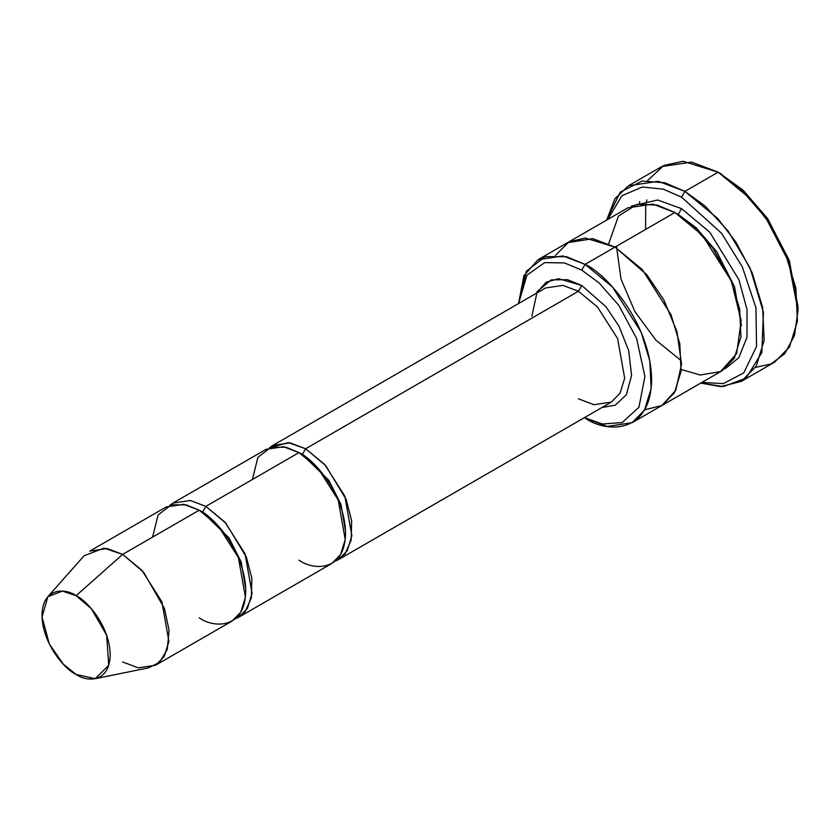 <?xml version="1.0" encoding="UTF-8"?>
<svg xmlns="http://www.w3.org/2000/svg" width="840" height="840" viewBox="0 0 840 840"><rect width="100%" height="100%" fill="white"/><g stroke="black" fill="none" stroke-linecap="round" stroke-linejoin="round"><path stroke-width="1.26" d="M531.888 316.281L537.18 291.491L551.282 279.899L567.525 279.678L581.763 285.495L578.434 291.26L305.644 448.76L302.316 454.514L305.644 448.76L324.765 464.541L344.852 496.167L351.876 535.731L347.245 550.736L338.572 559.577L335.076 561.204L344.967 554.053L351.183 540.11L351.645 520.737L346.206 499.538L325.668 465.549L305.644 448.76L578.434 291.26L597.555 307.041L617.652 338.667L624.666 378.231L620.036 393.236L611.363 402.077L620.036 393.236L624.666 378.231L617.652 338.667L597.555 307.041L578.434 291.26L562.905 285.369L545.506 287.994L562.905 285.369L578.434 291.26L581.763 285.495L558.674 278.702L546.168 282.177L536.162 293.391M798 310.464L798 306.621L789.001 259.854L767.393 218.274L742.907 189.998L718.158 172.179L740.513 188.769L766.059 218.274L788.602 261.66L798 310.464L794.462 335.58L784.718 353.724L770.921 364.024L755.475 367.416M681.566 197.148L721.591 233.299L742.276 266.774L755.937 307.681L756.536 346.458L743.757 372.866L723.387 383.628L701.894 382.41L723.387 383.628L743.757 372.866L756.536 346.458L755.937 307.681L742.276 266.774L721.591 233.299L681.566 197.148L663.285 189.147L642.337 186.995L621.873 195.762L607.803 219.44L621.873 195.762L642.337 186.995L663.285 189.147L681.566 197.148L684.894 191.384L681.566 197.148M700.728 383.082L723.429 386.568L746.109 378.105L761.827 352.643L763.424 312.26L750.047 267.897L728.112 231.011L705.033 205.989L684.894 191.384L717.665 218.431L735.872 242.067L752.115 272.654L762.605 307.325L764.148 340.483L756.21 366.198L741.342 381.36L720.804 386.652L700.728 383.082M581.763 270.133L599.046 282.901L618.828 305.403L636.625 338.552L644.91 376.499L638.946 407.221L622.22 422.552L602.353 424.011L584.482 417.606L602.353 424.011L622.22 422.552L638.946 407.221L644.91 376.499L636.625 338.552L618.828 305.403L599.046 282.901L581.763 270.133L564.48 262.941L544.708 262.595L526.922 275.173L518.616 303.524L526.922 275.173L544.708 262.595L564.48 262.941L581.763 270.133L585.091 264.369L581.763 270.133M584.42 417.638L585.091 418.026C604.548 432.348 650.716 435.95 651.62 379.606C650.716 322.224 604.548 272.517 585.091 264.369L612.402 286.913L641.109 332.094L649.845 360.98L651.137 388.616L644.522 410.046L632.131 422.678L607.268 426.437L585.091 418.026M155.6 665.217L232.113 621.044L240.786 612.192L245.417 597.188L238.403 557.624L218.305 525.998L199.185 510.216L122.672 554.389L141.792 570.171L161.889 601.797L168.903 641.372L164.273 656.365L155.6 665.217L138.191 667.842L122.672 661.952M76.094 595.697L91.371 608.696L106.638 635.187L108.728 665.312L95.204 678.699L76.094 674.436C86.069 681.775 109.725 683.624 110.187 654.749C109.725 625.338 86.069 599.865 76.094 595.697C66.118 588.357 42.462 586.509 42 615.374C42.462 644.784 66.118 670.257 76.094 674.436L63.273 664.135L49.319 643.976L42.032 616.98L47.859 596.694L62.391 591.098L76.094 595.697L122.672 554.389L76.094 595.697M95.204 678.699L148.764 667.79L159.621 662.246L167.244 649.499L169.071 630.325L164.388 608.339L143.546 572.145L122.672 554.389L103.95 548.121L84.095 555.765L47.859 596.694M205.842 506.373L202.514 512.138L228.984 537.863L241.206 562.097L245.732 588.913L241.206 562.097L228.984 537.863L202.514 512.138L205.842 506.373L224.963 522.155L245.049 553.78L252.073 593.345L247.443 608.349L238.77 617.2L235.274 618.828L245.165 611.678L251.381 597.734L251.843 578.351L246.404 557.151L225.866 523.173L205.842 506.373L298.988 452.592L205.842 506.373L190.312 500.493L172.904 503.118L266.06 449.337L283.458 446.712L298.988 452.592C312.606 458.304 344.925 493.091 345.566 533.264C344.925 572.702 312.606 570.182 298.988 560.154M200.876 511.235L202.514 512.138L200.876 511.235M152.607 537.106L158.088 514.962L171.245 504.84L186.144 504.84L199.185 510.216C212.803 515.918 245.123 550.715 245.763 590.888C245.123 630.325 212.803 627.805 199.185 617.778M302.316 454.514L328.786 480.249L341.008 504.483L345.534 531.289L341.008 504.483L328.786 480.249L302.316 454.514M305.644 448.76L288.404 442.628L269.546 447.709L272.706 445.494L290.115 442.869L305.644 448.76M252.41 479.483L257.891 457.338L271.047 447.216L285.947 447.216L298.988 452.592L318.108 468.374L338.205 500L345.219 539.574L340.589 554.568L331.916 563.42L238.77 617.2M741.342 381.36L774.617 362.156L789.474 346.994L797.412 321.279L795.879 288.12L785.379 253.449L769.146 222.852L750.939 199.227L718.158 172.179L684.894 191.384L718.158 172.179L691.541 162.089L661.7 166.583L628.436 185.787L658.276 181.293L684.894 191.384L664.976 182.794L642.149 181.031L620.319 192.077L606.638 220.112L614.953 198.723L628.436 185.787M681.566 208.666L678.237 214.431L696.192 227.797L716.688 251.685L734.549 286.776L741.426 325.794L734.549 286.776L716.688 251.685L696.192 227.797L678.237 214.431L681.566 208.666L657.668 200.004L631.312 206.136L657.668 200.004L681.566 208.666L709.779 232.208L738.938 279.731L747.033 309.603L746.981 337.312L738.791 357.735L725.162 368.707L738.791 357.735L746.981 337.312L747.033 309.603L738.938 279.731L709.779 232.208L681.566 208.666M676.599 213.507L678.237 214.431L676.599 213.507M608.675 243.768L618.429 216.122L637.035 204.309L657.258 205.076L674.909 212.51L585.091 264.369L615.027 247.086L642.348 269.63L671.055 314.811L679.791 343.697L681.072 371.332L674.457 392.763L662.077 405.405L674.457 392.763L681.072 371.332L679.791 343.697L671.045 314.811L642.348 269.63L615.027 247.086L674.909 212.51L652.732 204.099L627.858 207.847L567.976 242.424L592.851 238.675L615.027 247.086L592.61 238.634L567.514 242.697L592.851 238.675L615.027 247.086L646.758 274.701L663.779 299.786L676.914 331.433L681.545 364.182L675.707 390.464L661.847 405.531L644.658 409.805L661.847 405.531L675.707 390.474L681.545 364.193L676.914 331.433L663.789 299.786L646.758 274.701L615.027 247.086L585.228 238.025L568.953 241.889L555.461 255.308M632.131 422.678L661.605 405.668M662.077 405.405L721.959 370.829L734.339 358.187L740.953 336.756L739.673 309.131L730.937 280.235L702.23 235.053L674.909 212.51L692.611 225.498L712.876 248.168L731.504 281.6L741.163 320.596L736.67 353.577L720.552 371.595L700.203 375.007L681.261 369.485M169.743 505.323L172.904 503.118M581.763 285.495L606.05 306.81L618.996 326.256L628.698 350.647L631.565 375.459L626.336 394.758L615.248 405.174L602.028 407.474L615.248 405.174L626.336 394.758L631.565 375.459L628.698 350.647L618.996 326.256L606.05 306.81L581.763 285.495M518.563 303.555L523.908 275.699L538.041 259.718L562.916 255.959L585.091 264.369L566.454 256.694L545.171 256.694L526.386 271.152L518.553 303.555M646.159 203.459L646.842 199.909M647.577 180.527L663.831 165.448L683.067 161.301L718.158 172.179L743.159 190.228L767.918 219.041L789.537 261.356L797.979 308.511M89.733 551.135L107.142 548.51L122.672 554.389L199.185 510.216L183.656 504.326L166.257 506.951L89.733 551.135M645.719 206.335L645.55 229.467M639.387 203.868L639.775 201.59M338.572 559.577L611.363 402.077L593.964 404.712L578.434 398.822M721.486 174.101L718.158 172.179M680.589 360.171L655.946 340.2L634.925 311.651L621.023 279.111L616.455 246.267M272.706 445.494L545.506 287.994M538.041 259.718L567.987 242.424"/></g></svg>
